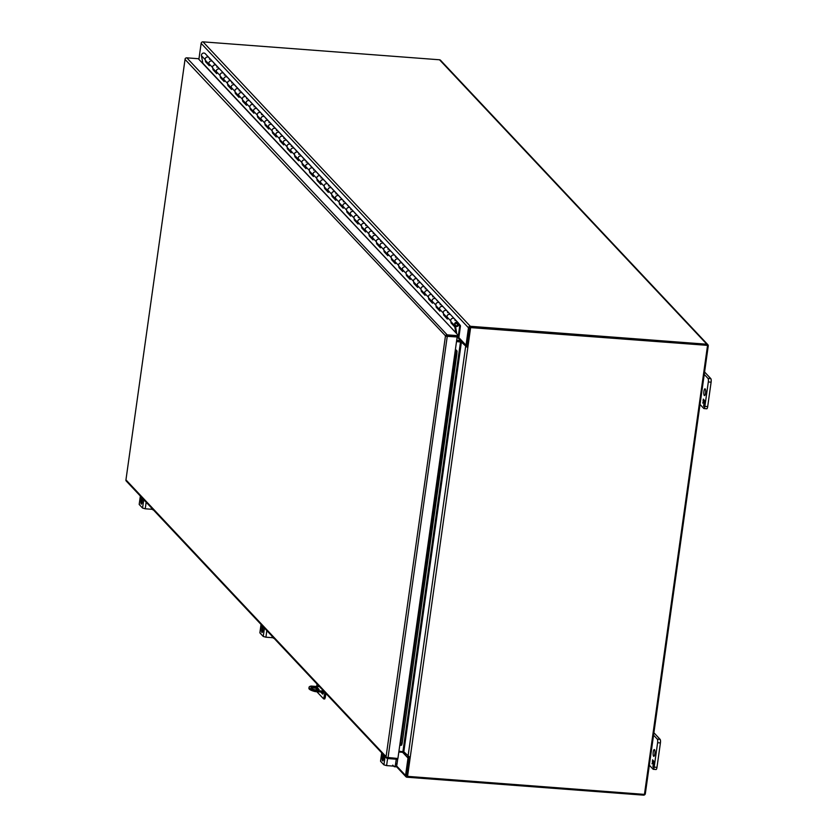 <?xml version="1.0" encoding="UTF-8"?>
<svg xmlns="http://www.w3.org/2000/svg" width="837" height="837" viewBox="0 0 837 837"><rect width="100%" height="100%" fill="white"/><g stroke="black" fill="none" stroke-linecap="round" stroke-linejoin="round"><path stroke-width="1.26" d="M396.288 766.462L405.945 776.746A1.684 1.58 -43.2 0 0 406.949 777.217L643.486 795.15A1.684 1.58 -43.2 0 0 645.337 793.654L708.248 345.974A1.684 1.58 -43.2 0 0 706.857 344.227L470.321 326.294A1.684 1.58 -43.2 0 0 468.469 327.801L466.021 345.221A0.565 0.523 -43.2 0 1 465.874 345.535L466.648 346.246A1.684 1.58 -43.2 0 0 466.952 345.796M707.861 344.698L440.524 60.254A1.684 1.58 136.8 0 0 439.53 59.783L202.993 41.85A1.684 1.58 136.8 0 0 201.142 43.346L198.892 59.343M707.045 345.461A0.565 0.523 -43.2 0 0 706.71 345.304L470.164 327.382M405.945 776.746A1.684 1.58 -43.2 0 1 405.558 775.47L408.006 758.05A0.565 0.523 -43.2 0 0 407.943 757.726L408.895 757.14A1.684 1.58 -43.2 0 1 409.073 757.621M456.688 340.261L460.559 340.554A0.565 0.523 -43.2 0 0 461.03 340.377L465.874 345.535M461.742 341.14A1.684 1.58 -43.2 0 1 460.727 341.632M408.205 756.397L408.895 757.14M407.943 757.726L403.099 752.568L404.02 752.003M403.099 752.568A0.565 0.523 136.8 0 0 402.691 752.317L398.82 752.024M392.752 765.123L394.143 766.598A3.892 1.036 94.3 0 0 394.373 766.723A3.892 1.036 94.3 0 0 395.598 763.825L396.246 759.201M397.784 758.489L397.02 763.94A3.892 1.036 94.3 0 1 395.796 766.838A3.892 1.036 94.3 0 1 395.566 766.702M151.392 508.31L152.773 509.785A3.892 1.036 94.3 0 0 153.014 509.911A3.892 1.036 94.3 0 0 153.286 509.806M272.077 636.716L273.458 638.192A3.892 1.036 94.3 0 0 273.689 638.317A3.892 1.036 94.3 0 0 273.961 638.212M653.571 756.229A3.411 0.9 94.3 0 1 653.174 752.473A3.411 0.9 94.3 0 1 654.293 749.544A3.411 0.9 94.3 0 1 654.503 749.649A3.411 0.9 94.3 0 1 654.9 753.405A3.411 0.9 94.3 0 1 653.781 756.334A3.411 0.9 94.3 0 1 653.571 756.229M655.884 769.423A2.919 0.774 -85.7 0 0 656.062 769.517A2.919 0.774 -85.7 0 0 656.982 767.341L660.414 742.921A2.919 0.774 -85.7 0 0 660.111 739.353L653.896 732.741M660.111 739.353L657.307 739.144L653.551 735.148M657.307 739.144A2.919 0.774 94.3 0 1 657.61 742.701L660.414 742.921M656.982 767.341L654.178 767.131L657.61 742.701M654.178 767.131A2.919 0.774 94.3 0 1 653.258 769.308A2.919 0.774 94.3 0 1 653.09 769.203L649.334 765.206M653.739 765.081L653.697 767.707L652.912 766.859L653.728 761.074L654.042 765.112M652.504 763.616L652.578 759.85L653.362 760.687L652.933 763.773M653.781 763.94L654.168 763.302M653.258 764.411L653.645 763.794M653.446 766.315L653.843 765.614M652.912 766.859L653.31 766.169M653.739 767.445L653.216 766.88M652.347 761.482L652.839 760.122M652.023 763.794L652.515 762.434M704.273 395.493A3.411 0.9 94.3 0 1 703.875 391.726A3.411 0.9 94.3 0 1 704.995 388.797A3.411 0.9 94.3 0 1 705.193 388.912A3.411 0.9 94.3 0 1 705.601 392.668A3.411 0.9 94.3 0 1 704.482 395.598A3.411 0.9 94.3 0 1 704.273 395.493M706.585 408.676A2.919 0.774 -85.7 0 0 706.763 408.78A2.919 0.774 -85.7 0 0 707.683 406.604L711.115 382.174A2.919 0.774 -85.7 0 0 710.812 378.617L704.597 372.005M710.812 378.617L708.008 378.408L704.252 374.411M708.008 378.408A2.919 0.774 94.3 0 1 708.311 381.965L711.115 382.174M707.683 406.604L704.88 406.395L708.311 381.965M704.88 406.395A2.919 0.774 94.3 0 1 703.959 408.561A2.919 0.774 94.3 0 1 703.781 408.466L700.025 404.47M704.44 404.344L704.398 406.96L703.614 406.123L704.43 400.337L704.733 404.365M703.195 402.869L703.268 399.103L704.063 399.95L703.624 403.036M704.472 403.193L704.869 402.566M703.959 403.675L704.346 403.057M704.137 405.568L704.545 404.878M703.614 406.123L704.011 405.432M704.44 406.709L703.907 406.144M703.038 400.745L703.54 399.385M702.714 403.057L703.362 401.729M707.244 345.346L469.526 327.518L707.244 345.346M398.925 751.239L403.821 751.793L409.199 756.732L406.458 776.276L644.448 794.397L707.516 345.639M456.542 341.297L462.484 342.197L466.816 346.759M469.526 327.518L466.774 347.052L461.407 342.113L456.51 341.569M449.281 336.108L446.466 335.899M318.374 689.97L317.485 689.029A3.411 0.774 8 0 0 313.394 687.92A3.411 0.774 8 0 0 311.552 687.951M313.551 686.832A3.411 0.774 -172 0 1 317.642 687.951L318.991 689.385A3.411 0.774 -172 0 1 319.085 689.615A3.411 0.774 -172 0 1 316.072 689.96A3.411 0.774 -172 0 1 312.431 688.882L311.082 687.449A3.411 0.774 -172 0 1 310.987 687.229A3.411 0.774 -172 0 1 313.551 686.832M323.595 692.23L315.162 691.592A11.687 2.647 -172 0 1 308.926 688.296L309.083 687.219A11.687 2.647 -172 0 1 311.134 686.058L319.525 686.696M315.162 691.592L315.319 690.504A11.687 2.647 -172 0 1 309.083 687.219M320.665 692.011L322.548 694.009A2.919 0.774 94.3 0 0 322.726 694.103A2.919 0.774 94.3 0 0 323.72 691.153L315.319 690.504M316.846 691.718L323.647 698.895L324.955 692.461M317.045 684.049L316.71 686.476M316.428 688.485L316.281 689.981M318.091 686.581A2.919 0.774 94.3 0 1 318.28 685.367M323.773 698.843L324.693 698.968L325.3 697.524L325.875 693.444M321.711 692.084L323.187 693.653M400.494 745.097L455.736 354.103L455.914 350.734L455.307 350.128L457.148 336.976L445.483 335.825A1.684 1.58 -43.2 0 1 447.157 334.852L458.655 335.731L198.296 58.705L186.808 57.837A1.684 1.58 136.8 0 0 185.123 58.799L125.885 480.323A1.684 1.58 136.8 0 0 126.261 481.055L386.621 758.071A1.684 1.58 -43.2 0 1 386.244 757.349L397.91 758.489L399.762 745.338L400.494 745.097M455.338 349.866L457.023 350.996L455.914 350.86L400.525 745.014L401.572 745.181M126 479.915L386.087 756.658L445.483 335.825L185.092 59.479M386.087 756.658L386.244 757.349L386.087 756.658M397.606 758.468L397.491 759.295L387.615 758.542A1.684 1.58 -43.2 0 1 386.621 758.071M457.148 336.976L446.257 336.296M458.655 335.731L458.498 336.809L447.01 335.94M456.416 350.086L455.767 350.211M400.222 745.422L400.871 745.307M455.736 354.103L456.845 354.229L402.178 743.193L401.069 743.057M402.178 743.193L401.634 745.15M457.023 350.996L456.845 354.229M209.428 64.648A2.239 2.103 -43.2 0 1 209.616 61.582A2.239 2.103 -43.2 0 1 212.692 61.582A2.239 2.103 136.8 0 0 208.915 63.633L209.292 65.736L205.567 61.771L205.191 59.668A2.239 2.103 -43.2 0 1 208.968 57.627L205.243 53.662A2.239 2.103 136.8 0 0 201.476 55.713L202.816 63.204L455.767 332.655M212.577 61.467L209.072 57.743A2.239 2.103 136.8 0 0 208.968 57.627A2.239 2.103 -43.2 0 1 209.491 59.312M216.867 72.568A2.239 2.103 -43.2 0 1 217.055 69.502A2.239 2.103 -43.2 0 1 220.131 69.502A2.239 2.103 136.8 0 0 216.354 71.543L216.731 73.656L213.006 69.691L212.629 67.588A2.239 2.103 -43.2 0 1 216.406 65.537A2.239 2.103 -43.2 0 1 216.929 67.232M224.306 80.488A2.239 2.103 -43.2 0 1 224.504 77.422A2.239 2.103 -43.2 0 1 227.57 77.412A2.239 2.103 136.8 0 0 223.793 79.463L224.17 81.566L220.455 77.611L220.079 75.508A2.239 2.103 -43.2 0 1 223.845 73.457A2.239 2.103 -43.2 0 1 224.368 75.152M231.744 88.398A2.239 2.103 -43.2 0 1 231.943 85.332A2.239 2.103 -43.2 0 1 235.009 85.332A2.239 2.103 136.8 0 0 231.232 87.383L231.608 89.486L227.894 85.531L227.518 83.418A2.239 2.103 -43.2 0 1 231.294 81.377A2.239 2.103 -43.2 0 1 231.818 83.072M239.183 96.318A2.239 2.103 -43.2 0 1 239.382 93.252A2.239 2.103 -43.2 0 1 242.448 93.252A2.239 2.103 136.8 0 0 238.681 95.292L239.058 97.406L235.333 93.441L234.956 91.338A2.239 2.103 -43.2 0 1 238.733 89.287A2.239 2.103 -43.2 0 1 239.256 90.982M246.622 104.238A2.239 2.103 -43.2 0 1 246.821 101.172A2.239 2.103 -43.2 0 1 249.897 101.162A2.239 2.103 136.8 0 0 246.12 103.213L246.496 105.316L242.772 101.361L242.395 99.258A2.239 2.103 -43.2 0 1 246.172 97.207A2.239 2.103 -43.2 0 1 246.695 98.902M254.071 112.148A2.239 2.103 -43.2 0 1 254.26 109.092A2.239 2.103 -43.2 0 1 257.336 109.082A2.239 2.103 136.8 0 0 253.559 111.133L253.935 113.236L250.211 109.281L249.834 107.167A2.239 2.103 -43.2 0 1 253.611 105.127A2.239 2.103 -43.2 0 1 254.134 106.822M261.51 120.068A2.239 2.103 -43.2 0 1 261.699 117.002A2.239 2.103 -43.2 0 1 264.774 117.002A2.239 2.103 136.8 0 0 260.998 119.053L261.374 121.156L257.66 117.19L257.283 115.087A2.239 2.103 -43.2 0 1 261.05 113.047A2.239 2.103 -43.2 0 1 261.573 114.732M268.949 127.988A2.239 2.103 -43.2 0 1 269.148 124.922A2.239 2.103 -43.2 0 1 272.213 124.922A2.239 2.103 136.8 0 0 268.436 126.962L268.813 129.065L265.099 125.111L264.722 123.008A2.239 2.103 -43.2 0 1 268.499 120.957A2.239 2.103 -43.2 0 1 269.012 122.652M276.388 135.908A2.239 2.103 -43.2 0 1 276.587 132.842A2.239 2.103 -43.2 0 1 279.652 132.832A2.239 2.103 136.8 0 0 275.875 134.883L276.252 136.986L272.538 133.031L272.161 130.928A2.239 2.103 -43.2 0 1 275.938 128.877A2.239 2.103 -43.2 0 1 276.461 130.572M283.827 143.818A2.239 2.103 -43.2 0 1 284.025 140.752A2.239 2.103 -43.2 0 1 287.091 140.752A2.239 2.103 136.8 0 0 283.325 142.803L283.701 144.906L279.976 140.951L279.6 138.837A2.239 2.103 -43.2 0 1 283.377 136.797A2.239 2.103 -43.2 0 1 283.9 138.492M291.276 151.738A2.239 2.103 -43.2 0 1 291.464 148.672A2.239 2.103 -43.2 0 1 294.54 148.672A2.239 2.103 136.8 0 0 290.763 150.712L291.14 152.826L287.415 148.86L287.039 146.757A2.239 2.103 -43.2 0 1 290.816 144.707A2.239 2.103 -43.2 0 1 291.339 146.402M298.715 159.658A2.239 2.103 -43.2 0 1 298.903 156.592A2.239 2.103 -43.2 0 1 301.979 156.582A2.239 2.103 136.8 0 0 298.202 158.632L298.579 160.735L294.854 156.781L294.478 154.678A2.239 2.103 -43.2 0 1 298.254 152.627A2.239 2.103 -43.2 0 1 298.778 154.322M306.154 167.567A2.239 2.103 -43.2 0 1 306.352 164.512A2.239 2.103 -43.2 0 1 309.418 164.502A2.239 2.103 136.8 0 0 305.641 166.553L306.018 168.655L302.303 164.701L301.927 162.587A2.239 2.103 -43.2 0 1 305.693 160.547A2.239 2.103 -43.2 0 1 306.216 162.242M313.593 175.488A2.239 2.103 -43.2 0 1 313.791 172.422A2.239 2.103 -43.2 0 1 316.857 172.422A2.239 2.103 136.8 0 0 313.08 174.473L313.457 176.576L309.742 172.61L309.366 170.507A2.239 2.103 -43.2 0 1 313.143 168.467A2.239 2.103 -43.2 0 1 313.666 170.152M321.031 183.408A2.239 2.103 -43.2 0 1 321.23 180.342A2.239 2.103 -43.2 0 1 324.296 180.342A2.239 2.103 136.8 0 0 320.529 182.382L320.906 184.485L317.181 180.53L316.804 178.427A2.239 2.103 -43.2 0 1 320.581 176.377A2.239 2.103 -43.2 0 1 321.105 178.072M328.47 191.328A2.239 2.103 -43.2 0 1 328.669 188.262A2.239 2.103 -43.2 0 1 331.745 188.252A2.239 2.103 136.8 0 0 327.968 190.302L328.345 192.405L324.62 188.451L324.243 186.348A2.239 2.103 -43.2 0 1 328.02 184.297A2.239 2.103 -43.2 0 1 328.543 185.992M335.919 199.237A2.239 2.103 -43.2 0 1 336.108 196.172A2.239 2.103 -43.2 0 1 339.184 196.172A2.239 2.103 136.8 0 0 335.407 198.223L335.783 200.325L332.059 196.371L331.682 194.257A2.239 2.103 -43.2 0 1 335.459 192.217A2.239 2.103 -43.2 0 1 335.982 193.912M343.358 207.157A2.239 2.103 -43.2 0 1 343.547 204.092A2.239 2.103 -43.2 0 1 346.623 204.092A2.239 2.103 136.8 0 0 342.846 206.132L343.222 208.246L339.508 204.28L339.131 202.177A2.239 2.103 -43.2 0 1 342.898 200.127A2.239 2.103 -43.2 0 1 343.421 201.822M350.797 215.078A2.239 2.103 -43.2 0 1 350.996 212.012A2.239 2.103 -43.2 0 1 354.061 212.002A2.239 2.103 136.8 0 0 350.284 214.052L350.661 216.155L346.947 212.2L346.57 210.097A2.239 2.103 -43.2 0 1 350.347 208.047A2.239 2.103 -43.2 0 1 350.86 209.742M358.236 222.987A2.239 2.103 -43.2 0 1 358.435 219.932A2.239 2.103 -43.2 0 1 361.5 219.922A2.239 2.103 136.8 0 0 357.723 221.972L358.1 224.075L354.386 220.121L354.009 218.007A2.239 2.103 -43.2 0 1 357.786 215.967A2.239 2.103 -43.2 0 1 358.309 217.662M365.675 230.907A2.239 2.103 -43.2 0 1 365.874 227.842A2.239 2.103 -43.2 0 1 368.939 227.842A2.239 2.103 136.8 0 0 365.173 229.882L365.549 231.995L361.825 228.03L361.448 225.927A2.239 2.103 -43.2 0 1 365.225 223.887A2.239 2.103 -43.2 0 1 365.748 225.571M373.124 238.827A2.239 2.103 -43.2 0 1 373.312 235.762A2.239 2.103 -43.2 0 1 376.388 235.762A2.239 2.103 136.8 0 0 372.611 237.802L372.988 239.905L369.263 235.95L368.887 233.847A2.239 2.103 -43.2 0 1 372.664 231.797A2.239 2.103 -43.2 0 1 373.187 233.492M380.563 246.748A2.239 2.103 -43.2 0 1 380.751 243.682A2.239 2.103 -43.2 0 1 383.827 243.672A2.239 2.103 136.8 0 0 380.05 245.722L380.427 247.825L376.702 243.87L376.326 241.767A2.239 2.103 -43.2 0 1 380.103 239.717A2.239 2.103 -43.2 0 1 380.626 241.412M388.002 254.657A2.239 2.103 -43.2 0 1 388.201 251.592A2.239 2.103 -43.2 0 1 391.266 251.592A2.239 2.103 136.8 0 0 387.489 253.642L387.866 255.745L384.152 251.78L383.775 249.677A2.239 2.103 -43.2 0 1 387.541 247.637A2.239 2.103 -43.2 0 1 388.065 249.332M395.441 262.577A2.239 2.103 -43.2 0 1 395.639 259.512A2.239 2.103 -43.2 0 1 398.705 259.512A2.239 2.103 136.8 0 0 394.928 261.552L395.305 263.665L391.59 259.7L391.214 257.597A2.239 2.103 -43.2 0 1 394.991 255.547A2.239 2.103 -43.2 0 1 395.514 257.241M402.879 270.497A2.239 2.103 -43.2 0 1 403.078 267.432A2.239 2.103 -43.2 0 1 406.144 267.421A2.239 2.103 136.8 0 0 402.377 269.472L402.754 271.575L399.029 267.62L398.653 265.517A2.239 2.103 -43.2 0 1 402.43 263.467A2.239 2.103 -43.2 0 1 402.953 265.162M410.318 278.407A2.239 2.103 -43.2 0 1 410.517 275.352A2.239 2.103 -43.2 0 1 413.593 275.342A2.239 2.103 136.8 0 0 409.816 277.392L410.193 279.495L406.468 275.54L406.091 273.427A2.239 2.103 -43.2 0 1 409.868 271.387A2.239 2.103 -43.2 0 1 410.392 273.082M417.768 286.327A2.239 2.103 -43.2 0 1 417.956 283.262A2.239 2.103 -43.2 0 1 421.032 283.262A2.239 2.103 136.8 0 0 417.255 285.302L417.632 287.415L413.907 283.45L413.53 281.347A2.239 2.103 -43.2 0 1 417.307 279.296A2.239 2.103 -43.2 0 1 417.83 280.991M425.206 294.247A2.239 2.103 -43.2 0 1 425.395 291.182A2.239 2.103 -43.2 0 1 428.471 291.182A2.239 2.103 136.8 0 0 424.694 293.222L425.07 295.325L421.356 291.37L420.969 289.267A2.239 2.103 -43.2 0 1 424.746 287.217A2.239 2.103 -43.2 0 1 425.269 288.911M432.645 302.167A2.239 2.103 -43.2 0 1 432.844 299.102A2.239 2.103 -43.2 0 1 435.91 299.091A2.239 2.103 136.8 0 0 432.133 301.142L432.509 303.245L428.795 299.29L428.418 297.187A2.239 2.103 -43.2 0 1 432.185 295.137A2.239 2.103 -43.2 0 1 432.708 296.832M440.084 310.077A2.239 2.103 -43.2 0 1 440.283 307.012A2.239 2.103 -43.2 0 1 443.348 307.012A2.239 2.103 136.8 0 0 439.571 309.062L439.948 311.165L436.234 307.2L435.857 305.097A2.239 2.103 -43.2 0 1 439.634 303.057A2.239 2.103 -43.2 0 1 440.157 304.741M447.523 317.997A2.239 2.103 -43.2 0 1 447.722 314.932A2.239 2.103 -43.2 0 1 450.787 314.932A2.239 2.103 136.8 0 0 447.021 316.972L447.397 319.085L443.673 315.12L443.296 313.017A2.239 2.103 -43.2 0 1 447.073 310.966A2.239 2.103 -43.2 0 1 447.596 312.661M456.28 333.199A1.235 1.151 136.8 0 0 456.542 332.205L455.579 326.817L454.836 326.995L451.112 323.04L450.735 320.937A2.239 2.103 -43.2 0 1 454.512 318.887A2.239 2.103 -43.2 0 1 455.035 320.581M454.836 326.995L455.799 332.383M209.072 64.533L206.258 61.279M216.521 72.453L213.697 69.199M223.96 80.373L221.135 77.119M231.399 88.283L228.585 85.039M238.838 96.203L236.024 92.949M246.277 104.123L243.462 100.869M253.716 112.032L250.901 108.789M261.165 119.953L258.34 116.699M268.604 127.873L265.789 124.619M276.043 135.793L273.228 132.539M283.481 143.702L280.667 140.459M290.92 151.623L288.106 148.369M298.37 159.543L295.545 156.289M305.808 167.452L302.984 164.209M313.247 175.372L310.433 172.119M320.686 183.293L317.872 180.039M328.125 191.202L325.311 187.959M335.564 199.122L332.749 195.868M343.013 207.042L340.188 203.789M350.452 214.963L347.637 211.709M357.891 222.872L355.076 219.629M365.33 230.792L362.515 227.538M372.768 238.712L369.954 235.459M380.207 246.622L377.393 243.379M387.657 254.542L384.832 251.288M395.095 262.462L392.281 259.208M402.534 270.382L399.72 267.129M409.973 278.292L407.159 275.049M417.412 286.212L414.597 282.958M424.861 294.132L422.036 290.878M432.3 302.042L429.486 298.799M439.739 309.962L436.924 306.708M447.178 317.882L444.363 314.628M455.579 326.817L451.802 322.548M205.567 61.771L206.31 61.593M213.759 69.513L213.006 69.691M221.198 77.433L220.455 77.611M228.637 85.353L227.894 85.531M236.076 93.263L235.333 93.441M243.515 101.183L242.772 101.361M250.964 109.103L250.211 109.281M258.403 117.013L257.66 117.19M265.842 124.933L265.099 125.111M273.28 132.853L272.538 133.031M280.719 140.773L279.976 140.951M288.158 148.683L287.415 148.86M295.607 156.603L294.854 156.781M303.046 164.523L302.303 164.701M310.485 172.432L309.742 172.61M317.924 180.353L317.181 180.53M325.363 188.273L324.62 188.451M332.812 196.182L332.059 196.371M340.251 204.102L339.508 204.28M347.69 212.023L346.947 212.2M355.129 219.943L354.386 220.121M362.567 227.852L361.825 228.03M370.006 235.772L369.263 235.95M377.456 243.693L376.702 243.87M384.894 251.602L384.152 251.78M392.333 259.522L391.59 259.7M399.772 267.442L399.029 267.62M407.211 275.363L406.468 275.54M414.66 283.272L413.907 283.45M422.099 291.192L421.356 291.37M429.538 299.112L428.795 299.29M436.977 307.022L436.234 307.2M444.416 314.942L443.673 315.12M451.854 322.862L451.112 323.04M458.394 335.449L459.701 326.148L457.734 323.459A1.465 1.371 136.8 0 0 455.663 323.385A1.465 1.371 136.8 0 0 455.537 325.384A1.465 1.371 136.8 0 0 457.881 324.902L458.571 325.174A2.239 2.103 -43.2 0 1 454.972 325.917A2.239 2.103 -43.2 0 1 455.161 322.852A2.239 2.103 -43.2 0 1 458.341 322.967L460.224 325.331A1.235 1.151 -43.2 0 1 460.455 326.2L458.927 337.091L458.205 336.788M220.016 69.387L216.511 65.663A2.239 2.103 136.8 0 0 216.406 65.537L212.692 61.582A2.239 2.103 -43.2 0 1 212.797 61.708L214.105 63.35M234.894 85.217L231.399 81.492A2.239 2.103 136.8 0 0 231.294 81.377L227.57 77.412A2.239 2.103 -43.2 0 1 227.674 77.538L228.982 79.18M242.332 93.137L238.838 89.413A2.239 2.103 136.8 0 0 238.733 89.287L235.009 85.332A2.239 2.103 -43.2 0 1 235.113 85.458L236.421 87.1M249.782 101.057L246.277 97.333A2.239 2.103 136.8 0 0 246.172 97.207L242.448 93.252A2.239 2.103 -43.2 0 1 242.552 93.367L243.87 95.02M257.221 108.967L253.716 105.253A2.239 2.103 136.8 0 0 253.611 105.127L249.897 101.162A2.239 2.103 -43.2 0 1 250.001 101.287L251.309 102.93M264.659 116.887L261.154 113.162A2.239 2.103 136.8 0 0 261.05 113.047L257.336 109.082A2.239 2.103 -43.2 0 1 257.44 109.208L258.748 110.85M272.098 124.807L268.604 121.083A2.239 2.103 136.8 0 0 268.499 120.957L264.774 117.002A2.239 2.103 -43.2 0 1 264.879 117.128L266.187 118.77M279.537 132.727L276.043 129.003A2.239 2.103 136.8 0 0 275.938 128.877L272.213 124.922A2.239 2.103 -43.2 0 1 272.318 125.037L273.626 126.68M286.976 140.637L283.481 136.912A2.239 2.103 136.8 0 0 283.377 136.797L279.652 132.832A2.239 2.103 -43.2 0 1 279.757 132.957L281.065 134.6M294.425 148.557L290.92 144.832A2.239 2.103 136.8 0 0 290.816 144.707L287.091 140.752A2.239 2.103 -43.2 0 1 287.206 140.878L288.514 142.52M301.864 156.477L298.359 152.752A2.239 2.103 136.8 0 0 298.254 152.627L294.54 148.672A2.239 2.103 -43.2 0 1 294.645 148.787L295.953 150.43M309.303 164.387L305.808 160.662A2.239 2.103 136.8 0 0 305.693 160.547L301.979 156.582A2.239 2.103 -43.2 0 1 302.084 156.707L303.392 158.35M316.742 172.307L313.247 168.582A2.239 2.103 136.8 0 0 313.143 168.467L309.418 164.502A2.239 2.103 -43.2 0 1 309.523 164.627L310.83 166.27M324.181 180.227L320.686 176.502A2.239 2.103 136.8 0 0 320.581 176.377L316.857 172.422A2.239 2.103 -43.2 0 1 316.961 172.548L318.269 174.19M331.63 188.147L328.125 184.422A2.239 2.103 136.8 0 0 328.02 184.297L324.296 180.342A2.239 2.103 -43.2 0 1 324.4 180.457L325.719 182.1M339.069 196.057L335.564 192.332A2.239 2.103 136.8 0 0 335.459 192.217L331.745 188.252A2.239 2.103 -43.2 0 1 331.85 188.377L333.157 190.02M346.508 203.977L343.003 200.252A2.239 2.103 136.8 0 0 342.898 200.127L339.184 196.172A2.239 2.103 -43.2 0 1 339.288 196.297L340.596 197.94M353.946 211.897L350.452 208.172A2.239 2.103 136.8 0 0 350.347 208.047L346.623 204.092A2.239 2.103 -43.2 0 1 346.727 204.207L348.035 205.85M361.385 219.807L357.891 216.082A2.239 2.103 136.8 0 0 357.786 215.967L354.061 212.002A2.239 2.103 -43.2 0 1 354.166 212.127L355.474 213.77M368.824 227.727L365.33 224.002A2.239 2.103 136.8 0 0 365.225 223.887L361.5 219.922A2.239 2.103 -43.2 0 1 361.605 220.047L362.913 221.69M376.273 235.647L372.768 231.922A2.239 2.103 136.8 0 0 372.664 231.797L368.939 227.842A2.239 2.103 -43.2 0 1 369.054 227.967L370.362 229.61M383.712 243.567L380.207 239.842A2.239 2.103 136.8 0 0 380.103 239.717L376.388 235.762A2.239 2.103 -43.2 0 1 376.493 235.877L377.801 237.52M391.151 251.477L387.646 247.752A2.239 2.103 136.8 0 0 387.541 247.637L383.827 243.672A2.239 2.103 -43.2 0 1 383.932 243.797L385.24 245.44M406.029 267.317L402.534 263.592A2.239 2.103 136.8 0 0 402.43 263.467L398.705 259.512A2.239 2.103 -43.2 0 1 398.81 259.627L400.117 261.27M413.478 275.227L409.973 271.502A2.239 2.103 136.8 0 0 409.868 271.387L406.144 267.421A2.239 2.103 -43.2 0 1 406.248 267.547L407.567 269.19M420.917 283.147L417.412 279.422A2.239 2.103 136.8 0 0 417.307 279.296L413.593 275.342A2.239 2.103 -43.2 0 1 413.698 275.467L415.006 277.11M428.356 291.067L424.851 287.342A2.239 2.103 136.8 0 0 424.746 287.217L421.032 283.262A2.239 2.103 -43.2 0 1 421.137 283.377L422.444 285.03M435.795 298.976L432.3 295.262A2.239 2.103 136.8 0 0 432.185 295.137L428.471 291.182A2.239 2.103 -43.2 0 1 428.575 291.297L429.883 292.94M443.233 306.897L439.739 303.172A2.239 2.103 136.8 0 0 439.634 303.057L435.91 299.091A2.239 2.103 -43.2 0 1 436.014 299.217L437.322 300.86M456.165 323.072L457.881 324.902M458.121 322.737L454.617 319.012A2.239 2.103 136.8 0 0 451.446 318.887A2.239 2.103 136.8 0 0 451.248 321.952L454.972 325.917M456.51 322.977L458.571 325.174M458.237 322.841L450.787 314.932A2.239 2.103 -43.2 0 1 450.902 315.047M450.672 314.817L447.178 311.092A2.239 2.103 136.8 0 0 443.997 310.977A2.239 2.103 136.8 0 0 443.809 314.042L447.125 317.568M450.787 314.932L443.348 307.012A2.239 2.103 -43.2 0 1 443.453 307.137M443.348 307.012L439.634 303.057A2.239 2.103 136.8 0 0 436.558 303.057A2.239 2.103 136.8 0 0 436.37 306.122L439.687 309.648M435.91 299.091L432.185 295.137A2.239 2.103 136.8 0 0 429.119 295.137A2.239 2.103 136.8 0 0 428.921 298.202L432.237 301.728M428.471 291.182L424.746 287.217A2.239 2.103 136.8 0 0 421.681 287.227A2.239 2.103 136.8 0 0 421.482 290.282L424.798 293.818M421.032 283.262L417.307 279.296A2.239 2.103 136.8 0 0 414.242 279.307A2.239 2.103 136.8 0 0 414.043 282.372L417.36 285.898M413.593 275.342L409.868 271.387A2.239 2.103 136.8 0 0 406.792 271.387A2.239 2.103 136.8 0 0 406.604 274.452L409.921 277.978M406.144 267.421L402.43 263.467A2.239 2.103 136.8 0 0 399.354 263.467A2.239 2.103 136.8 0 0 399.165 266.532L402.482 270.069M398.59 259.397L395.095 255.672A2.239 2.103 136.8 0 0 391.915 255.557A2.239 2.103 136.8 0 0 391.726 258.623L395.033 262.148M398.705 259.512L391.266 251.592A2.239 2.103 -43.2 0 1 391.371 251.717M391.266 251.592L387.541 247.637A2.239 2.103 136.8 0 0 384.476 247.637A2.239 2.103 136.8 0 0 384.277 250.702L387.594 254.228M383.827 243.672L380.103 239.717A2.239 2.103 136.8 0 0 377.037 239.717A2.239 2.103 136.8 0 0 376.838 242.782L380.155 246.308M376.388 235.762L372.664 231.797A2.239 2.103 136.8 0 0 369.598 231.807A2.239 2.103 136.8 0 0 369.399 234.873L372.716 238.399M368.939 227.842L365.225 223.887A2.239 2.103 136.8 0 0 362.149 223.887A2.239 2.103 136.8 0 0 361.961 226.953L365.277 230.478M361.5 219.922L357.786 215.967A2.239 2.103 136.8 0 0 354.71 215.967A2.239 2.103 136.8 0 0 354.522 219.032L357.838 222.558M354.061 212.002L350.347 208.047A2.239 2.103 136.8 0 0 347.271 208.047A2.239 2.103 136.8 0 0 347.073 211.112L350.389 214.649M346.623 204.092L342.898 200.127A2.239 2.103 136.8 0 0 339.832 200.137A2.239 2.103 136.8 0 0 339.634 203.203L342.95 206.729M339.184 196.172L335.459 192.217A2.239 2.103 136.8 0 0 332.394 192.217A2.239 2.103 136.8 0 0 332.195 195.283L335.511 198.808M331.745 188.252L328.02 184.297A2.239 2.103 136.8 0 0 324.944 184.297A2.239 2.103 136.8 0 0 324.756 187.362L328.073 190.888M324.296 180.342L320.581 176.377A2.239 2.103 136.8 0 0 317.505 176.387A2.239 2.103 136.8 0 0 317.317 179.453L320.634 182.979M316.857 172.422L313.143 168.467A2.239 2.103 136.8 0 0 310.067 168.467A2.239 2.103 136.8 0 0 309.878 171.533L313.184 175.059M309.418 164.502L305.693 160.547A2.239 2.103 136.8 0 0 302.628 160.547A2.239 2.103 136.8 0 0 302.429 163.613L305.746 167.138M301.979 156.582L298.254 152.627A2.239 2.103 136.8 0 0 295.189 152.637A2.239 2.103 136.8 0 0 294.99 155.692L298.307 159.229M294.54 148.672L290.816 144.707A2.239 2.103 136.8 0 0 287.75 144.717A2.239 2.103 136.8 0 0 287.551 147.783L290.868 151.309M287.091 140.752L283.377 136.797A2.239 2.103 136.8 0 0 280.301 136.797A2.239 2.103 136.8 0 0 280.113 139.863L283.429 143.389M279.652 132.832L275.938 128.877A2.239 2.103 136.8 0 0 272.862 128.877A2.239 2.103 136.8 0 0 272.674 131.943L275.99 135.479M272.213 124.922L268.499 120.957A2.239 2.103 136.8 0 0 265.423 120.967A2.239 2.103 136.8 0 0 265.224 124.033L268.541 127.559M264.774 117.002L261.05 113.047A2.239 2.103 136.8 0 0 257.984 113.047A2.239 2.103 136.8 0 0 257.786 116.113L261.102 119.639M257.336 109.082L253.611 105.127A2.239 2.103 136.8 0 0 250.545 105.127A2.239 2.103 136.8 0 0 250.347 108.193L253.663 111.719M249.897 101.162L246.172 97.207A2.239 2.103 136.8 0 0 243.096 97.218A2.239 2.103 136.8 0 0 242.908 100.273L246.224 103.809M242.448 93.252L238.733 89.287A2.239 2.103 136.8 0 0 235.657 89.297A2.239 2.103 136.8 0 0 235.469 92.363L238.786 95.889M235.009 85.332L231.294 81.377A2.239 2.103 136.8 0 0 228.219 81.377A2.239 2.103 136.8 0 0 228.03 84.443L231.347 87.969M227.455 77.307L223.96 73.583A2.239 2.103 136.8 0 0 220.78 73.457A2.239 2.103 136.8 0 0 220.581 76.523L223.897 80.059M227.57 77.412L220.131 69.502A2.239 2.103 -43.2 0 1 220.236 69.617M220.131 69.502L216.406 65.537A2.239 2.103 136.8 0 0 213.341 65.548A2.239 2.103 136.8 0 0 213.142 68.613L216.459 72.139M212.692 61.582L208.968 57.627A2.239 2.103 136.8 0 0 205.902 57.627A2.239 2.103 136.8 0 0 205.703 60.693L209.02 64.219M140.428 496.121L139.245 504.533L142.562 508.059L145.24 508.791L146.161 502.221M142.604 498.444L142.039 502.503A2.187 0.575 94.3 0 1 141.348 504.136A2.187 0.575 94.3 0 1 140.993 501.394L141.568 497.335M152.344 509.325L145.24 508.791M381.787 752.934L380.605 761.346L383.921 764.872L386.6 765.604L387.594 758.542M383.974 755.256L383.398 759.326A2.187 0.575 94.3 0 1 382.708 760.948A2.187 0.575 94.3 0 1 382.352 758.207L382.927 754.147M393.714 766.137L386.6 765.604M261.113 624.528L259.93 632.939L263.247 636.465L265.915 637.198L266.846 630.627M263.289 626.85L262.724 630.91A2.187 0.575 94.3 0 1 262.033 632.542A2.187 0.575 94.3 0 1 261.678 629.801L262.243 625.741M273.029 637.731L265.915 637.198M439.53 59.783L706.857 344.227M202.993 41.85L470.321 326.294M201.142 43.346L468.469 327.801M458.341 337.049L466.021 345.221M402.607 752.306L408.006 758.05M405.558 775.47L396.56 765.897M460.559 340.554L456.929 336.694M397.02 763.94L395.598 763.825M470.614 327.675L407.546 776.433M465.623 346.602L408.048 756.282M461.407 342.113L403.821 751.793M402.932 751.542L460.507 341.862M317.642 687.951L317.485 689.029M324.254 697.441L325.3 697.524M388.033 757.747L447.272 336.223M447.157 334.852L186.808 57.837M399.762 745.338L455.307 350.128M205.191 59.668L201.476 55.713M450.735 320.937L447.021 316.972M443.296 313.017L439.571 309.062M435.857 305.097L432.133 301.142M428.418 297.187L424.694 293.222M420.969 289.267L417.255 285.302M413.53 281.347L409.816 277.392M406.091 273.427L402.377 269.472M398.653 265.517L394.928 261.552M391.214 257.597L387.489 253.642M383.775 249.677L380.05 245.722M376.326 241.767L372.611 237.802M368.887 233.847L365.173 229.882M361.448 225.927L357.723 221.972M354.009 218.007L350.284 214.052M346.57 210.097L342.846 206.132M339.131 202.177L335.407 198.223M331.682 194.257L327.968 190.302M324.243 186.348L320.529 182.382M316.804 178.427L313.08 174.473M309.366 170.507L305.641 166.553M301.927 162.587L298.202 158.632M294.478 154.678L290.763 150.712M287.039 146.757L283.325 142.803M279.6 138.837L275.875 134.883M272.161 130.928L268.436 126.962M264.722 123.008L260.998 119.053M257.283 115.087L253.559 111.133M249.834 107.167L246.12 103.213M242.395 99.258L238.681 95.292M234.956 91.338L231.232 87.383M227.518 83.418L223.793 79.463M220.079 75.508L216.354 71.543M212.629 67.588L208.915 63.633M456.72 322.967L459.701 326.148M459.618 325.823L456.95 322.988M142.562 508.059L143.744 499.647M142.185 501.489L140.993 501.394M383.921 764.872L385.104 756.47M383.545 758.301L382.352 758.207M263.247 636.465L264.429 628.064M262.86 629.895L261.678 629.801M395.796 766.838L394.373 766.723M656.062 769.517L653.258 769.308M706.763 408.78L703.959 408.561M323.647 698.895L324.693 698.968M185.103 58.925L125.895 480.25M140.354 496.048L139.183 504.387M381.714 752.861L380.542 761.199M261.039 624.454L259.868 632.793"/></g></svg>
